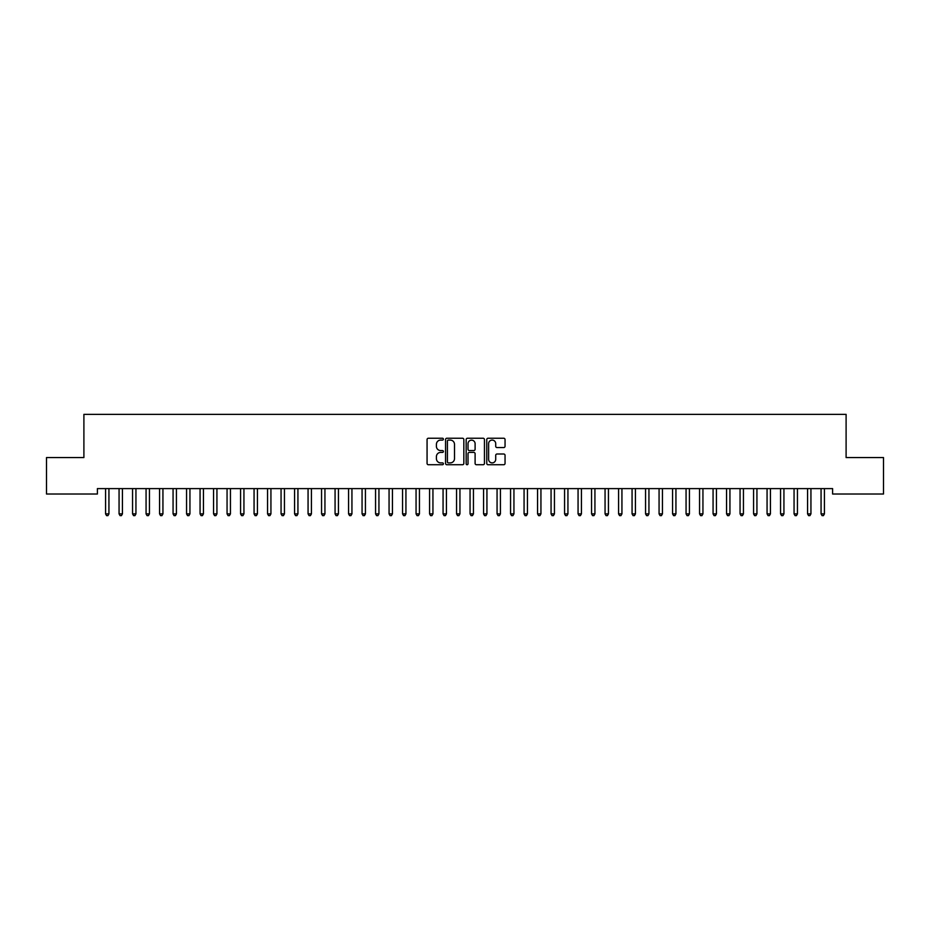 <?xml version="1.0" encoding="UTF-8"?>
<svg xmlns="http://www.w3.org/2000/svg" width="930" height="930" viewBox="0 0 930 930"><rect width="100%" height="100%" fill="white"/><g stroke="black" fill="none" stroke-linecap="round" stroke-linejoin="round"><path stroke-width="1.4" d="M443.401 439.158A0.93 0.93 0 0 0 442.471 438.239L428.393 438.239A1.325 1.325 0 0 0 427.068 439.565L427.068 463.407A1.325 1.325 0 0 0 428.393 464.733L442.471 464.733A0.93 0.93 0 0 0 443.401 463.814A0.93 0.93 0 0 0 442.471 462.884L440.646 462.884A4.243 4.243 0 0 1 436.414 458.641L436.414 456.653A4.243 4.243 0 0 1 440.646 452.41L442.471 452.41A0.93 0.93 0 0 0 443.401 451.492A0.93 0.93 0 0 0 442.471 450.562L440.646 450.562A4.243 4.243 0 0 1 436.414 446.319L436.414 444.331A4.243 4.243 0 0 1 440.646 440.088L442.471 440.088A0.93 0.93 0 0 0 443.401 439.158M503.723 447.574A1.325 1.325 0 0 0 505.048 446.249L505.048 439.565A1.325 1.325 0 0 0 503.723 438.239L488.087 438.239A1.325 1.325 0 0 0 486.762 439.565L486.762 463.407A1.325 1.325 0 0 0 488.087 464.733L503.723 464.733A1.325 1.325 0 0 0 505.048 463.407L505.048 455.328A1.325 1.325 0 0 0 503.723 454.003L497.039 454.003A1.325 1.325 0 0 0 495.713 455.328L495.713 459.339A3.546 3.546 0 0 1 492.168 462.884A3.546 3.546 0 0 1 488.622 459.339L488.622 443.633A3.546 3.546 0 0 1 492.168 440.088A3.546 3.546 0 0 1 495.713 443.633L495.713 446.249A1.325 1.325 0 0 0 497.039 447.574L503.723 447.574M832.606 488.61L97.394 488.61L97.394 494.016L46.5 494.016L46.5 457.56L83.898 457.56L83.898 414.362L846.102 414.362L846.102 457.56L883.5 457.56L883.5 494.016L832.606 494.016L832.606 488.61M463.838 439.565A1.325 1.325 0 0 0 462.512 438.239L446.877 438.239A1.325 1.325 0 0 0 445.551 439.565L445.551 463.407A1.325 1.325 0 0 0 446.877 464.733L462.512 464.733A1.325 1.325 0 0 0 463.838 463.407L463.838 439.565M467.488 438.239L483.123 438.239A1.325 1.325 0 0 1 484.449 439.565L484.449 463.407A1.325 1.325 0 0 1 483.123 464.733L476.427 464.733A1.325 1.325 0 0 1 475.102 463.407L475.102 453.735A1.325 1.325 0 0 0 473.777 452.41L469.336 452.41A1.325 1.325 0 0 0 468.011 453.735L468.011 463.814A0.93 0.93 0 0 1 467.093 464.733A0.93 0.93 0 0 1 466.163 463.814L466.163 439.565A1.325 1.325 0 0 1 467.488 438.239M448.341 440.088A0.93 0.93 0 0 0 447.411 441.018L447.411 461.954A0.93 0.93 0 0 0 448.341 462.884L450.26 462.884A4.243 4.243 0 0 0 454.503 458.641L454.503 444.331A4.243 4.243 0 0 0 450.26 440.088L448.341 440.088M475.102 443.703A3.546 3.546 0 0 0 471.557 440.157A3.546 3.546 0 0 0 468.011 443.703L468.011 449.237A1.325 1.325 0 0 0 469.336 450.562L473.777 450.562A1.325 1.325 0 0 0 475.102 449.237L475.102 443.703M105.462 488.808A1.349 1.349 -179.6 0 1 105.567 489.308A1.349 1.349 179.6 0 0 105.462 488.808L105.381 488.61M109.112 488.61L109.031 488.808A1.349 1.349 179.6 0 0 108.938 489.308L108.938 513.883L105.567 513.883L105.567 489.308M108.938 513.883L107.927 515.639L106.578 515.639L105.567 513.883M118.97 488.808A1.349 1.349 -179.6 0 1 119.063 489.308A1.349 1.349 179.6 0 0 118.97 488.808L118.889 488.61M132.467 488.808A1.349 1.349 -179.6 0 1 132.56 489.308A1.349 1.349 179.6 0 0 132.467 488.808L132.386 488.61M122.621 488.61L122.539 488.808A1.349 1.349 179.6 0 0 122.434 489.308L122.434 513.883L119.063 513.883L119.063 489.308M122.434 513.883L121.423 515.639L120.075 515.639L119.063 513.883M136.117 488.61L136.036 488.808A1.349 1.349 179.6 0 0 135.943 489.308L135.943 513.883L132.56 513.883L132.56 489.308M135.943 513.883L134.92 515.639L133.571 515.639L132.56 513.883M145.964 488.808A1.349 1.349 -179.6 0 1 146.068 489.308A1.349 1.349 179.6 0 0 145.964 488.808L145.882 488.61M159.46 488.808A1.349 1.349 -179.6 0 1 159.565 489.308A1.349 1.349 179.6 0 0 159.46 488.808L159.39 488.61M149.614 488.61L149.532 488.808A1.349 1.349 179.6 0 0 149.439 489.308L149.439 513.883L146.068 513.883L146.068 489.308M149.439 513.883L148.428 515.639L147.079 515.639L146.068 513.883M163.11 488.61L163.041 488.808A1.349 1.349 179.6 0 0 162.936 489.308L162.936 513.883L159.565 513.883L159.565 489.308M162.936 513.883L161.925 515.639L160.576 515.639L159.565 513.883M172.968 488.808A1.349 1.349 -179.6 0 1 173.061 489.308A1.349 1.349 179.6 0 0 172.968 488.808L172.887 488.61M176.619 488.61L176.537 488.808A1.349 1.349 179.6 0 0 176.433 489.308L176.433 513.883L173.061 513.883L173.061 489.308M176.433 513.883L175.421 515.639L174.073 515.639L173.061 513.883M186.465 488.808A1.349 1.349 -179.6 0 1 186.558 489.308A1.349 1.349 179.6 0 0 186.465 488.808L186.384 488.61M190.115 488.61L190.034 488.808A1.349 1.349 179.6 0 0 189.941 489.308L189.941 513.883L186.558 513.883L186.558 489.308M189.941 513.883L188.93 515.639L187.569 515.639L186.558 513.883M199.962 488.808A1.349 1.349 -179.6 0 1 200.066 489.308A1.349 1.349 179.6 0 0 199.962 488.808L199.88 488.61M203.612 488.61L203.531 488.808A1.349 1.349 179.6 0 0 203.438 489.308L203.438 513.883L200.066 513.883L200.066 489.308M203.438 513.883L202.426 515.639L201.078 515.639L200.066 513.883M213.47 488.808A1.349 1.349 -179.6 0 1 213.563 489.308A1.349 1.349 179.6 0 0 213.47 488.808L213.389 488.61M217.12 488.61L217.039 488.808A1.349 1.349 179.6 0 0 216.934 489.308L216.934 513.883L213.563 513.883L213.563 489.308M216.934 513.883L215.923 515.639L214.574 515.639L213.563 513.883M226.967 488.808A1.349 1.349 -179.6 0 1 227.06 489.308A1.349 1.349 179.6 0 0 226.967 488.808L226.885 488.61M230.617 488.61L230.535 488.808A1.349 1.349 179.6 0 0 230.442 489.308L230.442 513.883L227.06 513.883L227.06 489.308M230.442 513.883L229.419 515.639L228.071 515.639L227.06 513.883M240.463 488.808A1.349 1.349 -179.6 0 1 240.568 489.308A1.349 1.349 179.6 0 0 240.463 488.808L240.382 488.61M244.113 488.61L244.032 488.808A1.349 1.349 179.6 0 0 243.939 489.308L243.939 513.883L240.568 513.883L240.568 489.308M243.939 513.883L242.928 515.639L241.579 515.639L240.568 513.883M253.96 488.808A1.349 1.349 -179.6 0 1 254.064 489.308A1.349 1.349 179.6 0 0 253.96 488.808L253.89 488.61M257.61 488.61L257.54 488.808A1.349 1.349 179.6 0 0 257.436 489.308L257.436 513.883L254.064 513.883L254.064 489.308M257.436 513.883L256.424 515.639L255.076 515.639L254.064 513.883M267.468 488.808A1.349 1.349 -179.6 0 1 267.561 489.308A1.349 1.349 179.6 0 0 267.468 488.808L267.387 488.61M271.118 488.61L271.037 488.808A1.349 1.349 179.6 0 0 270.932 489.308L270.932 513.883L267.561 513.883L267.561 489.308M270.932 513.883L269.921 515.639L268.572 515.639L267.561 513.883M280.965 488.808A1.349 1.349 -179.6 0 1 281.058 489.308A1.349 1.349 179.6 0 0 280.965 488.808L280.883 488.61M284.615 488.61L284.534 488.808A1.349 1.349 179.6 0 0 284.441 489.308L284.441 513.883L281.058 513.883L281.058 489.308M284.441 513.883L283.429 515.639L282.081 515.639L281.058 513.883M294.461 488.808A1.349 1.349 -179.6 0 1 294.566 489.308A1.349 1.349 179.6 0 0 294.461 488.808L294.38 488.61M298.112 488.61L298.03 488.808A1.349 1.349 179.6 0 0 297.937 489.308L297.937 513.883L294.566 513.883L294.566 489.308M297.937 513.883L296.926 515.639L295.577 515.639L294.566 513.883M307.97 488.808A1.349 1.349 -179.6 0 1 308.062 489.308A1.349 1.349 179.6 0 0 307.97 488.808L307.888 488.61M311.62 488.61L311.538 488.808A1.349 1.349 179.6 0 0 311.434 489.308L311.434 513.883L308.062 513.883L308.062 489.308M311.434 513.883L310.422 515.639L309.074 515.639L308.062 513.883M321.466 488.808A1.349 1.349 -179.6 0 1 321.559 489.308A1.349 1.349 179.6 0 0 321.466 488.808L321.385 488.61M325.116 488.61L325.035 488.808A1.349 1.349 179.6 0 0 324.942 489.308L324.942 513.883L321.559 513.883L321.559 489.308M324.942 513.883L323.931 515.639L322.571 515.639L321.559 513.883M334.963 488.808A1.349 1.349 -179.6 0 1 335.067 489.308A1.349 1.349 179.6 0 0 334.963 488.808L334.881 488.61M338.613 488.61L338.532 488.808A1.349 1.349 179.6 0 0 338.439 489.308L338.439 513.883L335.067 513.883L335.067 489.308M338.439 513.883L337.427 515.639L336.079 515.639L335.067 513.883M348.459 488.808A1.349 1.349 -179.6 0 1 348.564 489.308A1.349 1.349 179.6 0 0 348.459 488.808L348.39 488.61M352.11 488.61L352.04 488.808A1.349 1.349 179.6 0 0 351.935 489.308L351.935 513.883L348.564 513.883L348.564 489.308M351.935 513.883L350.924 515.639L349.575 515.639L348.564 513.883M361.968 488.808A1.349 1.349 -179.6 0 1 362.061 489.308A1.349 1.349 179.6 0 0 361.968 488.808L361.886 488.61M365.618 488.61L365.537 488.808A1.349 1.349 179.6 0 0 365.432 489.308L365.432 513.883L362.061 513.883L362.061 489.308M365.432 513.883L364.421 515.639L363.072 515.639L362.061 513.883M375.464 488.808A1.349 1.349 -179.6 0 1 375.557 489.308A1.349 1.349 179.6 0 0 375.464 488.808L375.383 488.61M379.115 488.61L379.033 488.808A1.349 1.349 179.6 0 0 378.94 489.308L378.94 513.883L375.557 513.883L375.557 489.308M378.94 513.883L377.929 515.639L376.58 515.639L375.557 513.883M388.961 488.808A1.349 1.349 -179.6 0 1 389.066 489.308A1.349 1.349 179.6 0 0 388.961 488.808L388.88 488.61M392.611 488.61L392.53 488.808A1.349 1.349 179.6 0 0 392.437 489.308L392.437 513.883L389.066 513.883L389.066 489.308M392.437 513.883L391.425 515.639L390.077 515.639L389.066 513.883M402.469 488.808A1.349 1.349 -179.6 0 1 402.562 489.308A1.349 1.349 179.6 0 0 402.469 488.808L402.388 488.61M406.119 488.61L406.038 488.808A1.349 1.349 179.6 0 0 405.933 489.308L405.933 513.883L402.562 513.883L402.562 489.308M405.933 513.883L404.922 515.639L403.574 515.639L402.562 513.883M415.966 488.808A1.349 1.349 -179.6 0 1 416.059 489.308A1.349 1.349 179.6 0 0 415.966 488.808L415.884 488.61M429.462 488.808A1.349 1.349 -179.6 0 1 429.567 489.308A1.349 1.349 179.6 0 0 429.462 488.808L429.381 488.61M442.971 488.808A1.349 1.349 -179.6 0 1 443.064 489.308A1.349 1.349 179.6 0 0 442.971 488.808L442.889 488.61M456.467 488.808A1.349 1.349 -179.6 0 1 456.56 489.308A1.349 1.349 179.6 0 0 456.467 488.808L456.386 488.61M469.964 488.808A1.349 1.349 -179.6 0 1 470.057 489.308A1.349 1.349 179.6 0 0 469.964 488.808L469.883 488.61M483.461 488.808A1.349 1.349 -179.6 0 1 483.565 489.308A1.349 1.349 179.6 0 0 483.461 488.808L483.391 488.61M496.969 488.808A1.349 1.349 -179.6 0 1 497.062 489.308A1.349 1.349 179.6 0 0 496.969 488.808L496.887 488.61M510.465 488.808A1.349 1.349 -179.6 0 1 510.558 489.308A1.349 1.349 179.6 0 0 510.465 488.808L510.384 488.61M523.962 488.808A1.349 1.349 -179.6 0 1 524.067 489.308A1.349 1.349 179.6 0 0 523.962 488.808L523.881 488.61M537.47 488.808A1.349 1.349 -179.6 0 1 537.563 489.308A1.349 1.349 179.6 0 0 537.47 488.808L537.389 488.61M550.967 488.808A1.349 1.349 -179.6 0 1 551.06 489.308A1.349 1.349 179.6 0 0 550.967 488.808L550.886 488.61M564.464 488.808A1.349 1.349 -179.6 0 1 564.568 489.308A1.349 1.349 179.6 0 0 564.464 488.808L564.382 488.61M577.96 488.808A1.349 1.349 -179.6 0 1 578.065 489.308A1.349 1.349 179.6 0 0 577.96 488.808L577.89 488.61M591.468 488.808A1.349 1.349 -179.6 0 1 591.561 489.308A1.349 1.349 179.6 0 0 591.468 488.808L591.387 488.61M604.965 488.808A1.349 1.349 -179.6 0 1 605.058 489.308A1.349 1.349 179.6 0 0 604.965 488.808L604.884 488.61M618.462 488.808A1.349 1.349 -179.6 0 1 618.566 489.308A1.349 1.349 179.6 0 0 618.462 488.808L618.38 488.61M631.97 488.808A1.349 1.349 -179.6 0 1 632.063 489.308A1.349 1.349 179.6 0 0 631.97 488.808L631.889 488.61M645.467 488.808A1.349 1.349 -179.6 0 1 645.56 489.308A1.349 1.349 179.6 0 0 645.467 488.808L645.385 488.61M658.963 488.808A1.349 1.349 -179.6 0 1 659.068 489.308A1.349 1.349 179.6 0 0 658.963 488.808L658.882 488.61M672.46 488.808A1.349 1.349 -179.6 0 1 672.564 489.308A1.349 1.349 179.6 0 0 672.46 488.808L672.39 488.61M685.968 488.808A1.349 1.349 -179.6 0 1 686.061 489.308A1.349 1.349 179.6 0 0 685.968 488.808L685.887 488.61M699.465 488.808A1.349 1.349 -179.6 0 1 699.558 489.308A1.349 1.349 179.6 0 0 699.465 488.808L699.383 488.61M712.961 488.808A1.349 1.349 -179.6 0 1 713.066 489.308A1.349 1.349 179.6 0 0 712.961 488.808L712.88 488.61M726.47 488.808A1.349 1.349 -179.6 0 1 726.562 489.308A1.349 1.349 179.6 0 0 726.47 488.808L726.388 488.61M739.966 488.808A1.349 1.349 -179.6 0 1 740.059 489.308A1.349 1.349 179.6 0 0 739.966 488.808L739.885 488.61M753.463 488.808A1.349 1.349 -179.6 0 1 753.567 489.308A1.349 1.349 179.6 0 0 753.463 488.808L753.381 488.61M419.616 488.61L419.535 488.808A1.349 1.349 179.6 0 0 419.442 489.308L419.442 513.883L416.059 513.883L416.059 489.308M419.442 513.883L418.43 515.639L417.07 515.639L416.059 513.883M433.113 488.61L433.031 488.808A1.349 1.349 179.6 0 0 432.938 489.308L432.938 513.883L429.567 513.883L429.567 489.308M432.938 513.883L431.927 515.639L430.578 515.639L429.567 513.883M446.609 488.61L446.54 488.808A1.349 1.349 179.6 0 0 446.435 489.308L446.435 513.883L443.064 513.883L443.064 489.308M446.435 513.883L445.424 515.639L444.075 515.639L443.064 513.883M460.118 488.61L460.036 488.808A1.349 1.349 179.6 0 0 459.943 489.308L459.943 513.883L456.56 513.883L456.56 489.308M459.943 513.883L458.92 515.639L457.572 515.639L456.56 513.883M473.614 488.61L473.533 488.808A1.349 1.349 179.6 0 0 473.44 489.308L473.44 513.883L470.057 513.883L470.057 489.308M473.44 513.883L472.428 515.639L471.08 515.639L470.057 513.883M487.111 488.61L487.029 488.808A1.349 1.349 179.6 0 0 486.936 489.308L486.936 513.883L483.565 513.883L483.565 489.308M486.936 513.883L485.925 515.639L484.577 515.639L483.565 513.883M500.619 488.61L500.538 488.808A1.349 1.349 179.6 0 0 500.433 489.308L500.433 513.883L497.062 513.883L497.062 489.308M500.433 513.883L499.422 515.639L498.073 515.639L497.062 513.883M514.116 488.61L514.034 488.808A1.349 1.349 179.6 0 0 513.941 489.308L513.941 513.883L510.558 513.883L510.558 489.308M513.941 513.883L512.93 515.639L511.57 515.639L510.558 513.883M527.612 488.61L527.531 488.808A1.349 1.349 179.6 0 0 527.438 489.308L527.438 513.883L524.067 513.883L524.067 489.308M527.438 513.883L526.427 515.639L525.078 515.639L524.067 513.883M541.121 488.61L541.039 488.808A1.349 1.349 179.6 0 0 540.935 489.308L540.935 513.883L537.563 513.883L537.563 489.308M540.935 513.883L539.923 515.639L538.575 515.639L537.563 513.883M554.617 488.61L554.536 488.808A1.349 1.349 179.6 0 0 554.443 489.308L554.443 513.883L551.06 513.883L551.06 489.308M554.443 513.883L553.42 515.639L552.071 515.639L551.06 513.883M568.114 488.61L568.032 488.808A1.349 1.349 179.6 0 0 567.939 489.308L567.939 513.883L564.568 513.883L564.568 489.308M567.939 513.883L566.928 515.639L565.58 515.639L564.568 513.883M581.61 488.61L581.541 488.808A1.349 1.349 179.6 0 0 581.436 489.308L581.436 513.883L578.065 513.883L578.065 489.308M581.436 513.883L580.425 515.639L579.076 515.639L578.065 513.883M595.119 488.61L595.037 488.808A1.349 1.349 179.6 0 0 594.933 489.308L594.933 513.883L591.561 513.883L591.561 489.308M594.933 513.883L593.921 515.639L592.573 515.639L591.561 513.883M608.615 488.61L608.534 488.808A1.349 1.349 179.6 0 0 608.441 489.308L608.441 513.883L605.058 513.883L605.058 489.308M608.441 513.883L607.43 515.639L606.069 515.639L605.058 513.883M622.112 488.61L622.031 488.808A1.349 1.349 179.6 0 0 621.938 489.308L621.938 513.883L618.566 513.883L618.566 489.308M621.938 513.883L620.926 515.639L619.578 515.639L618.566 513.883M635.62 488.61L635.539 488.808A1.349 1.349 179.6 0 0 635.434 489.308L635.434 513.883L632.063 513.883L632.063 489.308M635.434 513.883L634.423 515.639L633.074 515.639L632.063 513.883M649.117 488.61L649.035 488.808A1.349 1.349 179.6 0 0 648.942 489.308L648.942 513.883L645.56 513.883L645.56 489.308M648.942 513.883L647.919 515.639L646.571 515.639L645.56 513.883M662.613 488.61L662.532 488.808A1.349 1.349 179.6 0 0 662.439 489.308L662.439 513.883L659.068 513.883L659.068 489.308M662.439 513.883L661.428 515.639L660.079 515.639L659.068 513.883M676.11 488.61L676.04 488.808A1.349 1.349 179.6 0 0 675.936 489.308L675.936 513.883L672.564 513.883L672.564 489.308M675.936 513.883L674.924 515.639L673.576 515.639L672.564 513.883M689.618 488.61L689.537 488.808A1.349 1.349 179.6 0 0 689.432 489.308L689.432 513.883L686.061 513.883L686.061 489.308M689.432 513.883L688.421 515.639L687.072 515.639L686.061 513.883M703.115 488.61L703.034 488.808A1.349 1.349 179.6 0 0 702.941 489.308L702.941 513.883L699.558 513.883L699.558 489.308M702.941 513.883L701.929 515.639L700.581 515.639L699.558 513.883M716.612 488.61L716.53 488.808A1.349 1.349 179.6 0 0 716.437 489.308L716.437 513.883L713.066 513.883L713.066 489.308M716.437 513.883L715.426 515.639L714.077 515.639L713.066 513.883M730.12 488.61L730.038 488.808A1.349 1.349 179.6 0 0 729.934 489.308L729.934 513.883L726.562 513.883L726.562 489.308M729.934 513.883L728.922 515.639L727.574 515.639L726.562 513.883M743.616 488.61L743.535 488.808A1.349 1.349 179.6 0 0 743.442 489.308L743.442 513.883L740.059 513.883L740.059 489.308M743.442 513.883L742.431 515.639L741.071 515.639L740.059 513.883M757.113 488.61L757.032 488.808A1.349 1.349 179.6 0 0 756.939 489.308L756.939 513.883L753.567 513.883L753.567 489.308M756.939 513.883L755.927 515.639L754.579 515.639L753.567 513.883M766.959 488.808A1.349 1.349 -179.6 0 1 767.064 489.308A1.349 1.349 179.6 0 0 766.959 488.808L766.89 488.61M770.61 488.61L770.54 488.808A1.349 1.349 179.6 0 0 770.435 489.308L770.435 513.883L767.064 513.883L767.064 489.308M770.435 513.883L769.424 515.639L768.075 515.639L767.064 513.883M780.468 488.808A1.349 1.349 -179.6 0 1 780.561 489.308A1.349 1.349 179.6 0 0 780.468 488.808L780.386 488.61M784.118 488.61L784.037 488.808A1.349 1.349 179.6 0 0 783.932 489.308L783.932 513.883L780.561 513.883L780.561 489.308M783.932 513.883L782.921 515.639L781.572 515.639L780.561 513.883M793.964 488.808A1.349 1.349 -179.6 0 1 794.057 489.308A1.349 1.349 179.6 0 0 793.964 488.808L793.883 488.61M797.615 488.61L797.533 488.808A1.349 1.349 179.6 0 0 797.44 489.308L797.44 513.883L794.057 513.883L794.057 489.308M797.44 513.883L796.429 515.639L795.08 515.639L794.057 513.883M807.461 488.808A1.349 1.349 -179.6 0 1 807.566 489.308A1.349 1.349 179.6 0 0 807.461 488.808L807.38 488.61M811.111 488.61L811.03 488.808A1.349 1.349 179.6 0 0 810.937 489.308L810.937 513.883L807.566 513.883L807.566 489.308M810.937 513.883L809.925 515.639L808.577 515.639L807.566 513.883M820.969 488.808A1.349 1.349 -179.6 0 1 821.062 489.308A1.349 1.349 179.6 0 0 820.969 488.808L820.888 488.61M824.619 488.61L824.538 488.808A1.349 1.349 179.6 0 0 824.433 489.308L824.433 513.883L821.062 513.883L821.062 489.308M824.433 513.883L823.422 515.639L822.074 515.639L821.062 513.883"/></g></svg>

